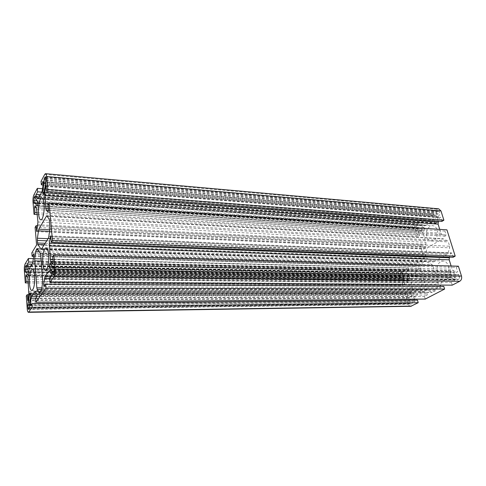 <?xml version="1.0" encoding="UTF-8"?>
<svg xmlns="http://www.w3.org/2000/svg" width="486" height="486" viewBox="0 0 486 486"><rect width="100%" height="100%" fill="white"/><g stroke="black" fill="none" stroke-linecap="round" stroke-linejoin="round"><path stroke-width="0.36" stroke-dasharray="2.43 1.82" d="M434.174 222.424L436.209 215.322L436.471 212.054L438.445 211.009L439.447 211.939L439.994 213.682L439.727 214.551L438.427 216.361L436.379 222.989L435.887 223.42L434.174 222.424M450.279 274.535L451.342 271.789L456.64 274.639L458.766 274.584L459.829 276.874L459.088 279.146L457.46 279.942L455.637 277.713L450.279 274.535M437.26 230.03C438.202 236.33 436.294 239.981 431.532 240.989C429.247 240.77 427.644 239.282 426.714 236.53C425.785 230.236 427.716 226.604 432.522 225.625C434.739 225.862 436.319 227.327 437.26 230.03M448.323 265.793C449.337 271.99 447.497 275.617 442.801 276.674C440.237 276.498 438.433 274.876 437.382 271.808C436.385 265.617 438.257 262.009 442.995 260.982C445.486 261.176 447.26 262.78 448.323 265.793M421.654 280.446C422.583 286.297 420.937 289.735 416.715 290.756C414.297 290.61 412.596 289.012 411.599 285.968C410.682 280.124 412.353 276.704 416.605 275.708C418.962 275.872 420.645 277.451 421.654 280.446M440.091 286.363L439.982 287.384L440.632 287.967L443.797 286.382M414.023 300.123L413.963 300.968L414.576 301.545L417.468 300.093M28.802 294.692L407.383 293.744L408.428 297.456L409.024 298.021L409.57 297.511L410.804 293.471L410.816 291.57L408.276 282.645L407.341 281.285L404.243 279.474L403.684 280.653L404.717 284.316L402.955 285.3L400.428 276.334C399.99 274.195 400.47 272.603 401.855 271.559L408.216 267.853L408.939 270.362L406.332 271.868L405.992 272.992L409.874 275.362L416.952 271.54L417.942 270.186L419.211 266.042L418.646 264.834L415.7 266.456L414.965 263.922L424.175 258.552L420.426 245.952L422.298 244.823L423.403 248.516L423.962 249.045L424.594 248.474L425.888 244.245L425.9 242.307L423.227 233.426L422.243 232.126L419.053 230.54L418.41 231.792L419.497 235.437L417.644 236.591L414.989 227.667C414.534 225.528 415.032 223.864 416.484 222.679L423.148 218.348L423.907 220.844L421.174 222.606L420.821 223.785L424.181 225.723L425.596 225.619L432.315 221.349L433.354 219.885L434.684 215.553L434.15 214.362L431.003 216.27L430.225 213.755L437.2 209.223L438.676 208.816M41.043 181.351L430.225 213.755M43.054 184.99L431.003 216.27M41.76 192.128L423.907 220.844M42.561 188.762L423.148 218.348M37.325 214.545L417.644 236.591M37.173 212.759L419.497 235.437M418.41 231.792L36.359 207.68M37.756 225.783L422.298 244.823M35.114 227.381L420.426 245.952M36.578 244.999L424.175 258.552M31.839 252.823L414.965 263.922M33.777 256.408L415.7 266.456M33.024 262.088L408.939 270.362M33.491 258.625L408.216 267.853M28.249 282.937L402.955 285.3M28.145 281.552L404.717 284.316M403.684 280.653L27.082 276.449M26.274 296.041L405.597 294.704L407.383 293.744M410.773 306.314C409.552 306.253 408.683 305.433 408.173 303.859L405.597 294.704M35.496 298.58L424.442 296.46L427.218 295.014L427.224 293.362L423.397 291.29L416.21 294.923L415.226 296.235L414.321 299.176M425.207 299.084L424.442 296.46M49.657 278.49L451.397 282.427L454.422 280.853L454.428 279.128L450.303 277.056L442.424 281.023L441.349 282.415L440.504 285.063M452.235 285.148L451.397 282.427M52.682 256.632L456.281 267.33L458.383 266.2M451.117 265.994L452.126 269.238L453.213 270.678L456.846 272.585L457.52 271.297L456.281 267.33M453.128 257.282L451.907 253.376L451.281 252.823L450.595 253.413L449.41 257.143M47.962 205.007L444.915 231.087L446.938 229.86M439.727 229.374L440.911 233.189L441.962 234.531L445.194 236.141L446.105 234.896L444.915 231.087M441.883 221.434L440.711 217.685L440.158 217.175L439.453 217.789L438.415 221.166M424.667 227.94L424.898 228.803L423.901 230.953L419.193 228.608L417.286 228.803L416.405 226.755L417.055 224.593L418.531 223.718L420.08 225.656L424.667 227.94L37.799 201.775M449.672 246.25L449.659 247.866L447.958 253.249L447.084 254.415L433.634 261.869L426.787 258.266L425.985 257.179L425.45 253.801L427.042 248.613L427.862 247.477L442.965 238.693L447.46 240.831L448.317 241.931L449.672 246.25L49.924 226.494M438.08 282.779L438.068 284.371L436.41 289.577L435.571 290.664L431.854 292.463L427.413 290.002L426.605 288.872L420.998 269.773L421.01 268.229L422.589 263.108L423.391 262.009L425.341 261.067L432.157 264.694L432.971 265.806L438.08 282.779L42.804 279.11M409.655 277.385L409.874 278.241L408.969 280.282L404.437 277.597L402.657 277.634L401.776 275.55L402.402 273.484L403.763 272.743L405.288 274.772L409.655 277.385L28.802 271.802M413.015 292.566L414.181 293.295L414.455 294.139L412.547 300.318L412.298 303.452L410.688 304.193L409.564 303.136L409.072 301.387L410.506 299.018L412.796 292.493L29.962 293.058M44.026 192.742L434.18 221.932M52.117 266.389L450.303 273.976M45.289 284.687L439.988 286.685M31.742 303.908L413.969 300.299M28.127 299.892L408.428 297.456M26.214 274.888L404.486 279.547M32.1 264.244L406.332 271.868M37.088 230.893L423.403 248.516M35.016 205.839L419.248 230.595M40.32 194.783L421.174 222.606M44.718 174.377L437.2 209.223M43.169 182.098L433.822 214.454M43.242 183.556L434.684 215.553M42.428 189.807L433.354 219.885M41.857 191.952L432.315 221.349M38.339 198.44L425.596 225.619M38.151 198.713L424.181 225.723M39.129 196.982L421.162 224.234M33.898 194.898L416.484 222.679M33.005 201.982L414.989 227.667M36.456 207.814L422.243 232.126M36.906 209.594L423.227 233.426M37.957 221.987L425.9 242.307M37.89 224.726L425.888 244.245M37.112 230.753L424.594 248.474M33.753 254.117L418.391 264.9M33.868 255.703L419.211 266.042M33.109 261.559L417.942 270.186M32.574 263.479L416.952 271.54M29.306 268.703L410.542 275.179M29.3 268.715L409.194 275.167M30.727 266.431L406.32 273.46M25.193 263.801L401.855 271.559M24.349 270.459L400.428 276.334M27.544 277.287L407.341 281.285M27.963 279.171L408.276 282.645M28.917 291.661L410.816 291.57M28.85 294.322L410.804 293.471M28.121 299.984L409.57 297.511M27.234 308.859L408.173 303.859M30.551 305.603L414.783 301.49M35.77 298.191L415.226 296.235M37.021 296.357L416.21 294.923M35.472 291.503L422.753 291.454M35.521 291.576L424.163 291.509M36.991 294.2L427.224 293.362M36.93 296.545L427.218 295.014M44.068 286.424L440.875 287.906M49.669 278.618L441.349 282.415M50.963 276.631L442.424 281.023M451.087 277.269L49.663 271.067L449.544 277.251M51.334 273.697L454.428 279.128M51.279 276.188L454.422 280.853M53.205 262.331L457.52 271.297M52.95 264.117L456.573 272.512M53.132 261.577L453.213 270.678M52.95 259.542L452.126 269.238M50.866 236.773L450.595 253.413M50.854 236.646L451.907 253.376M48.454 210.383L446.105 234.896M48.157 212.236L445.194 236.141M48.442 210.231L441.962 234.531M48.272 208.397L440.911 233.189M46.267 186.442L439.453 217.789M46.237 186.15L440.711 217.685M30.515 294.079L414.181 293.295M30.156 293.465L412.395 292.858M29.731 302.085L410.506 299.018M29.452 304.248L409.346 300.573M29.452 304.272L409.315 300.591M29.373 305.384L409.072 301.387M29.403 307.838L409.564 303.136M28.638 309.224L411.059 304.096M29.263 308.337L412.298 303.452M29.409 307.213L412.547 302.65M29.409 307.152L412.535 302.608M29.488 303.932L412.547 300.318M30.624 295.269L414.455 294.139M28.881 272.998L409.874 278.241M26.754 268.211L405.288 274.772M26.262 265.994L404.176 273.168M26.262 265.933L404.164 273.126M26.159 265.478L403.599 272.786M26.311 266.48L402.402 273.484M27.429 269.396L401.776 275.55M28.783 271.765L402.256 277.251M25.466 272.178L402.821 277.591M25.479 272.154L402.851 277.573M28.899 272.203L404.437 277.597M28.455 275.793L408.793 280.228M28.589 275.264L409.382 279.857M42.75 281.382L438.068 284.371M40.763 255.022L432.971 265.806M40.387 253.467L432.157 264.694M37.343 248.71L425.876 261.213M37.392 248.783L424.74 261.231M38.145 249.968L423.391 262.009M39.184 251.584L422.589 263.108M41.091 258.892L421.01 268.229M41.274 261.067L420.998 269.773M41.875 287.852L426.605 288.872M41.626 289.449L427.413 290.002M39.658 292.681L431.216 292.286M39.609 292.742L432.376 292.329M41.28 290.373L435.571 290.664M41.741 288.818L436.41 289.577M53.77 273.667L459.088 279.146M54.232 270.368L459.829 276.874M53.982 267.671L459.246 275.003M53.855 267.148L458.571 274.633M53.873 267.179L458.535 274.657M52.634 267.185L456.64 274.639M50.07 263.236L451.537 271.838M50.471 263.855L450.856 272.245M53.995 267.737L450.552 274.894M54.25 271.68L455.637 277.713M53.411 274.177L456.968 279.474M53.363 274.244L456.98 279.517M52.992 274.766L457.654 279.893M49.87 228.815L449.659 247.866M49.365 220.352L448.317 241.931M48.958 218.822L447.46 240.831M46.966 216.149L443.463 238.82M47.112 216.337L442.26 238.881M49.748 229.726L427.862 247.477M49.529 231.36L427.042 248.613M48.108 238.675L425.45 253.801M46.771 240.801L425.438 255.35M45.222 243.279L425.985 257.179M44.311 244.737L426.787 258.266M41.492 249.233L433.087 261.717M41.541 249.16L434.253 261.705M48.327 238.316L447.084 254.415M48.819 236.615L447.958 253.249M45.775 178.058L439.447 211.939M45.605 177.171L437.813 211.185M45.824 178.587L436.471 212.054M45.945 179.856L436.209 212.917M45.945 179.917L436.221 212.959M45.326 183.228L436.209 215.322M43.88 193.884L434.466 222.764M43.685 194.594L435.717 223.366M43.862 194.005L436.379 222.989M45.113 184.431L438.427 216.361M45.818 181.788L439.696 214.569M45.836 181.752L439.727 214.551M46 180.494L439.994 213.682M37.89 202.972L424.898 228.803M35.587 198.841L420.08 225.656M35.059 196.757L418.914 224.119M35.053 196.696L418.902 224.076M34.98 196.338L418.312 223.779M35.168 197.62L417.055 224.593M37.1 200.852L416.405 226.755M34.445 202.996L416.909 228.45M34.208 203.342L417.498 228.742M34.227 203.312L417.529 228.724M37.847 203.239L419.193 228.608M37.392 206.034L423.768 230.917M37.58 205.384L424.381 230.486M40.83 219.848L431.532 240.989M45.411 270.331L442.801 276.674M31.845 290.519L416.715 290.756M26.098 274.79L404.243 279.474M34.925 205.778L419.053 230.54M43.005 181.91L434.15 214.362M37.89 198.841L424.715 225.862M36.778 231.585L423.962 249.045M33.625 254.008L418.646 264.834M28.972 268.965L409.874 275.362M27.836 300.694L409.024 298.021M30.448 305.676L414.576 301.545M35.138 291.266L423.397 291.29M43.94 286.509L440.632 287.967M49.28 270.775L450.303 277.056M52.81 264.214L456.846 272.585M50.55 235.874L451.281 252.823M48.053 212.291L445.407 236.196M45.976 185.464L440.158 217.175M32.319 269.353L416.605 275.708M46.079 247.872L442.995 260.982M41.887 198.009L432.522 225.625M29.859 292.949L412.796 292.493M28.449 309.357L410.688 304.193M26.08 265.411L403.763 272.743M25.387 272.245L402.657 277.634M28.844 271.893L403.623 277.36M28.37 275.86L408.969 280.282M37.094 248.522L425.341 261.067M39.342 292.937L431.854 292.463M53.746 267.069L458.766 274.584M53.97 267.549L457.593 274.894M49.973 263.169L451.342 271.789M52.889 274.839L457.46 279.942M46.735 215.991L442.965 238.693M41.225 249.409L433.634 261.869M45.313 176.819L438.445 211.009M43.6 194.649L435.887 223.42M34.877 196.223L418.531 223.718M34.105 203.44L417.286 228.803M37.878 203.057L418.549 228.438M37.325 206.07L423.901 230.953"/><path stroke-width="0.73" d="M42.762 193.349L44.256 178.453L45.295 176.819L45.775 178.058L45.836 181.752L43.862 194.005L43.6 194.649L42.762 193.349M49.329 267.142L49.973 263.169L52.634 267.185L53.126 267.531L53.746 267.069L54.232 270.368L53.77 273.667L52.889 274.839L52.014 271.644L49.329 267.142M44.08 203.962C44.785 210.863 42.847 220.194 40.83 219.848C39.688 219.648 38.929 217.625 38.552 213.779C37.878 206.957 39.773 197.699 41.82 198.009C42.938 198.191 43.691 200.177 44.08 203.962M48.606 254.615C49.311 261.65 47.47 270.587 45.411 270.331C44.111 270.113 43.242 267.822 42.804 263.467C42.13 256.505 43.928 247.647 46.018 247.872C47.288 248.067 48.15 250.314 48.606 254.615M34.621 275.957C34.889 284.219 33.965 289.067 31.845 290.519C30.654 290.306 29.871 288.07 29.482 283.806C29.215 275.629 30.144 270.811 32.27 269.353C33.431 269.542 34.214 271.741 34.621 275.957M27.167 294.698L27.836 300.694L28.85 294.322L27.963 279.171L27.544 277.287L26.098 274.79L25.788 276.437L26.171 281.534L25.284 282.919L24.349 270.459C24.209 267.5 24.488 265.277 25.193 263.801L28.401 258.497L28.674 261.99L27.356 264.147L27.155 265.721L28.972 268.965L32.574 263.479L33.868 255.703L33.625 254.008L32.119 256.365L31.839 252.823L36.578 244.999L35.114 227.381L36.079 225.698L36.778 231.585L37.957 221.987L36.456 207.814L34.925 205.778L34.561 207.571L34.986 212.631L34.032 214.356L33.005 201.982C32.848 199.017 33.145 196.654 33.898 194.898L37.349 188.355L37.647 191.824L36.231 194.485L36.019 196.162L37.629 198.677L38.339 198.44L41.857 191.952L42.428 189.807L43.242 183.556L43.005 181.91L41.353 184.856L41.043 181.351L44.718 174.377L45.484 173.672C46.03 173.769 46.401 174.723 46.595 176.533L47.786 189.479L46.717 191.411L45.976 185.464L44.767 192.705L45.842 208.245L46.334 210.104L48.053 212.291L48.454 210.383L47.962 205.007L49.043 203.13L52.482 240.473L51.364 242.222L50.55 235.874L49.317 243.103L50.459 259.481L50.975 261.529L52.81 264.214L53.205 262.331L52.682 256.632L53.818 254.937L55.125 269.098C55.325 272.531 54.973 275.076 54.049 276.734L50.003 282.402L49.657 278.49L51.279 276.188L51.334 273.697L49.663 271.067L48.861 271.06L45.077 276.564L43.655 284.681L43.94 286.509L45.611 284.231L443.797 286.382L444.617 289.073L425.207 299.084L35.794 302.298L35.496 298.58L36.93 296.545L36.991 294.2L35.138 291.266L31.462 296.381L30.187 303.92L30.448 305.676L31.918 303.659L417.468 300.093L418.215 302.693L410.773 306.314L28.425 312.328C27.83 312.219 27.435 311.064 27.234 308.859L26.274 296.041L27.167 294.698L28.802 294.692M45.52 173.678L438.676 208.816L440.984 210.954L443.888 220.182L441.883 221.434L46.717 191.411M41.353 184.856L43.054 184.99M37.647 191.824L41.76 192.128M37.349 188.355L42.561 188.762M34.032 214.356L37.325 214.545M34.986 212.631L37.173 212.759M34.561 207.571L36.359 207.68M36.079 225.698L37.756 225.783M32.119 256.365L33.777 256.408M28.674 261.99L33.024 262.088M28.401 258.497L33.491 258.625M25.284 282.919L28.249 282.937M26.171 281.534L28.145 281.552M25.788 276.437L27.082 276.449M31.918 303.659L32.204 307.328L28.425 312.328M32.204 307.328L418.215 302.693M414.321 299.176L414.023 300.123M45.611 284.231L45.945 288.089L444.617 289.073M45.945 288.089L35.794 302.298M440.504 285.063L440.091 286.363M50.003 282.402L452.235 285.148L459.756 281.266C461.439 280.136 462.01 278.387 461.475 276.018L458.383 266.2L53.818 254.937M449.41 257.143L449.192 259.816L451.117 265.994M51.364 242.222L453.128 257.282L455.206 256.116L52.482 240.473M49.043 203.13L446.938 229.86L455.206 256.116M438.415 221.166L438.099 224.131L439.727 229.374M47.786 189.479L443.888 220.182M35.587 198.841L37.799 201.775L37.325 206.07L35.053 203.051L34.737 202.85L34.105 203.44L33.929 202.96L34.123 197.541L34.877 196.223L35.587 198.841M49.365 220.352L49.87 228.815L48.819 236.615L48.327 238.316L41.225 249.409L37.89 244.513L37.525 243L37.367 238.243L38.777 229.21L46.346 216.294L46.966 216.149L48.958 218.822L49.365 220.352M40.763 255.022L42.75 281.382L41.741 288.818L41.28 290.373L39.342 292.937L37.191 289.443L36.821 287.84L34.688 258.734L35.642 251.481L37.082 248.516L40.387 253.467L40.763 255.022M26.754 268.211L28.802 271.802L28.37 275.86L26.25 272.166L25.867 271.85L25.387 272.245L25.205 271.717L25.393 266.462L26.08 265.411L26.754 268.211M29.652 293.471L29.859 292.949L30.515 294.079L30.624 295.269L29.263 308.337L28.449 309.357L27.751 305.402L29.652 293.471L30.156 293.465M42.78 192.65L44.026 192.742M49.359 266.34L52.117 266.389M43.655 284.681L45.289 284.687M30.187 303.92L31.742 303.908M27.562 299.898L28.127 299.892M27.356 264.147L32.1 264.244M36.511 230.868L37.088 230.893M36.231 194.485L40.32 194.783M46.595 176.533L440.984 210.954M42.835 182.068L43.169 182.098M37.629 198.677L38.151 198.713M36.171 196.769L39.129 196.982M28.65 268.703L29.3 268.715M27.301 266.371L30.727 266.431M28.85 312.024L411.624 306.089M30.934 298.216L35.77 298.191M31.462 296.381L37.021 296.357M34.816 291.503L35.472 291.503M44.487 278.569L49.669 278.618M45.077 276.564L50.963 276.631M48.861 271.06L49.663 271.073M54.049 276.734L459.756 281.266M55.125 269.098L461.475 276.018M50.975 261.529L53.132 261.577M50.459 259.481L52.95 259.542M49.244 246.001L449.192 259.816M49.317 243.103L449.204 257.799M50.179 236.749L50.866 236.773M46.334 210.104L48.442 210.231M45.842 208.245L48.272 208.397M44.7 195.518L438.099 224.131M44.767 192.705L438.111 222.157M45.593 186.393L46.267 186.442M28.528 302.098L29.731 302.085M27.909 304.266L29.452 304.248M27.896 304.291L29.452 304.272M27.751 305.402L29.373 305.384M27.939 307.857L29.403 307.838M25.393 266.462L26.311 266.48M25.029 269.353L27.429 269.396M25.205 271.717L28.783 271.765M26.25 272.166L28.899 272.203M36.772 248.765L37.392 248.783M36.073 249.901L38.145 249.968M35.642 251.481L39.184 251.584M34.688 258.734L41.091 258.892M34.634 260.915L41.274 261.067M36.821 287.84L41.875 287.852M37.191 289.443L41.626 289.449M39.026 292.681L39.658 292.681M49.706 263.837L50.471 263.855M49.463 267.652L53.995 267.737M52.014 271.644L54.25 271.68M52.646 274.165L53.411 274.177M52.652 274.232L53.363 274.244M46.346 216.294L47.112 216.337M38.777 229.21L49.748 229.726M38.327 230.844L49.529 231.36M37.367 238.243L48.108 238.675M37.313 240.436L46.771 240.801M37.525 243L45.222 243.279M37.89 244.513L44.311 244.737M40.952 249.215L41.492 249.233M44.967 177.117L45.605 177.171M44.256 178.453L45.824 178.587M44.098 179.699L45.945 179.856M44.105 179.759L45.945 179.917M44.019 183.119L45.326 183.228M42.896 193.817L43.88 193.884M34.123 197.541L35.168 197.62M33.734 200.621L37.1 200.852M33.929 202.96L34.445 202.996M35.053 203.051L37.847 203.239M25.886 271.85L28.844 271.893M53.126 267.531L53.97 267.549M34.761 202.85L37.878 203.057"/></g></svg>
